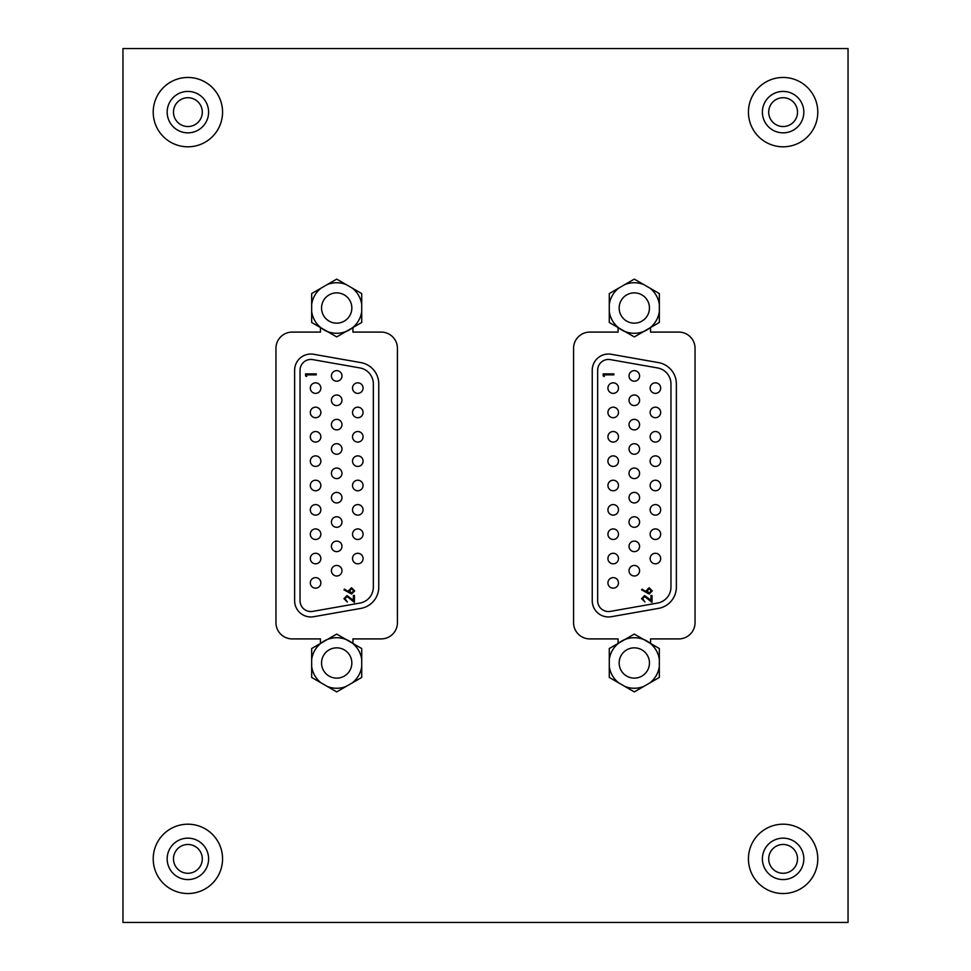 <?xml version="1.0" encoding="UTF-8"?>
<svg xmlns="http://www.w3.org/2000/svg" width="971" height="971" viewBox="0 0 971 971"><rect width="100%" height="100%" fill="white"/><g stroke="black" fill="none" stroke-linecap="round" stroke-linejoin="round"><path stroke-width="1.46" d="M187.889 873.281A14.407 14.407 0 0 1 173.481 858.874A14.407 14.407 0 0 1 187.889 844.467A14.407 14.407 0 0 1 202.296 858.874A14.407 14.407 0 0 1 187.889 873.281M783.112 873.281A14.407 14.407 0 0 1 768.704 858.874A14.407 14.407 0 0 1 783.112 844.467A14.407 14.407 0 0 1 797.519 858.874A14.407 14.407 0 0 1 783.112 873.281M187.889 126.533A14.407 14.407 0 0 1 173.481 112.126A14.407 14.407 0 0 1 187.889 97.719A14.407 14.407 0 0 1 202.296 112.126A14.407 14.407 0 0 1 187.889 126.533M783.112 126.533A14.407 14.407 0 0 1 768.704 112.126A14.407 14.407 0 0 1 783.112 97.719A14.407 14.407 0 0 1 797.519 112.126A14.407 14.407 0 0 1 783.112 126.533M352.922 643.457L352.922 638.906L381.202 638.906A16.228 16.228 0 0 0 397.43 622.678L397.43 348.322A16.228 16.228 0 0 0 381.202 332.094L352.922 332.094L352.922 327.543M320.454 327.543L320.454 332.094L292.186 332.094A16.228 16.228 0 0 0 275.958 348.322L275.958 622.678A16.228 16.228 0 0 0 292.186 638.906L320.454 638.906L320.454 643.457M650.546 643.457L650.546 638.906L678.814 638.906A16.228 16.228 0 0 0 695.042 622.678L695.042 348.322A16.228 16.228 0 0 0 678.814 332.094L650.546 332.094L650.546 327.543M618.078 327.543L618.078 332.094L589.798 332.094A16.228 16.228 0 0 0 573.57 348.322L573.57 622.678A16.228 16.228 0 0 0 589.798 638.906L618.078 638.906L618.078 643.457M122.953 922.45L848.047 922.45L848.047 48.55L122.953 48.55L122.953 922.45M618.6 327.846A25.295 25.295 0 0 0 624.984 331.536A25.295 25.295 0 0 1 618.6 327.846A25.295 25.295 0 0 0 624.984 331.536A25.295 25.295 0 0 1 618.6 327.846A25.295 25.295 0 0 0 624.984 331.536M643.627 331.536A25.295 25.295 0 0 0 650.012 327.846A25.295 25.295 0 0 1 643.627 331.536A25.295 25.295 0 0 0 650.012 327.846A25.295 25.295 0 0 1 643.627 331.536A25.295 25.295 0 0 0 650.012 327.846M618.6 643.154A25.295 25.295 0 0 1 624.984 639.464A25.295 25.295 0 0 0 618.6 643.154M643.627 639.464A25.295 25.295 0 0 1 650.012 643.154A25.295 25.295 0 0 0 643.627 639.464M655.413 393.376A5.28 5.28 0 0 0 660.681 388.097A5.28 5.28 0 0 0 655.413 382.829A5.28 5.28 0 0 0 650.133 388.097A5.28 5.28 0 0 0 655.413 393.376M655.413 417.724A5.28 5.28 0 0 0 660.681 412.444A5.28 5.28 0 0 0 655.413 407.177A5.28 5.28 0 0 0 650.133 412.444A5.28 5.28 0 0 0 655.413 417.724M655.413 442.072A5.28 5.28 0 0 0 660.681 436.804A5.28 5.28 0 0 0 655.413 431.525A5.28 5.28 0 0 0 650.133 436.804A5.28 5.28 0 0 0 655.413 442.072M655.413 466.42A5.28 5.28 0 0 0 660.681 461.152A5.28 5.28 0 0 0 655.413 455.872A5.28 5.28 0 0 0 650.133 461.152A5.28 5.28 0 0 0 655.413 466.42M655.413 490.78A5.28 5.28 0 0 0 660.681 485.5A5.28 5.28 0 0 0 655.413 480.22A5.28 5.28 0 0 0 650.133 485.5A5.28 5.28 0 0 0 655.413 490.78M655.413 515.128A5.28 5.28 0 0 0 660.681 509.848A5.28 5.28 0 0 0 655.413 504.58A5.28 5.28 0 0 0 650.133 509.848A5.28 5.28 0 0 0 655.413 515.128M655.413 539.475A5.28 5.28 0 0 0 660.681 534.196A5.28 5.28 0 0 0 655.413 528.928A5.28 5.28 0 0 0 650.133 534.196A5.28 5.28 0 0 0 655.413 539.475M634.306 381.202A5.28 5.28 0 0 0 639.586 375.923A5.28 5.28 0 0 0 634.306 370.643A5.28 5.28 0 0 0 629.026 375.923A5.28 5.28 0 0 0 634.306 381.202M634.306 405.55A5.28 5.28 0 0 0 639.586 400.27A5.28 5.28 0 0 0 634.306 395.003A5.28 5.28 0 0 0 629.026 400.27A5.28 5.28 0 0 0 634.306 405.55M634.306 429.898A5.28 5.28 0 0 0 639.586 424.63A5.28 5.28 0 0 0 634.306 419.351A5.28 5.28 0 0 0 629.026 424.63A5.28 5.28 0 0 0 634.306 429.898M634.306 454.246A5.28 5.28 0 0 0 639.586 448.978A5.28 5.28 0 0 0 634.306 443.698A5.28 5.28 0 0 0 629.026 448.978A5.28 5.28 0 0 0 634.306 454.246M634.306 478.606A5.28 5.28 0 0 0 639.586 473.326A5.28 5.28 0 0 0 634.306 468.046A5.28 5.28 0 0 0 629.026 473.326A5.28 5.28 0 0 0 634.306 478.606M634.306 502.954A5.28 5.28 0 0 0 639.586 497.674A5.28 5.28 0 0 0 634.306 492.394A5.28 5.28 0 0 0 629.026 497.674A5.28 5.28 0 0 0 634.306 502.954M634.306 527.302A5.28 5.28 0 0 0 639.586 522.022A5.28 5.28 0 0 0 634.306 516.754A5.28 5.28 0 0 0 629.026 522.022A5.28 5.28 0 0 0 634.306 527.302M634.306 551.649A5.28 5.28 0 0 0 639.586 546.37A5.28 5.28 0 0 0 634.306 541.102A5.28 5.28 0 0 0 629.026 546.37A5.28 5.28 0 0 0 634.306 551.649M613.199 393.376A5.28 5.28 0 0 0 618.478 388.097A5.28 5.28 0 0 0 613.199 382.829A5.28 5.28 0 0 0 607.931 388.097A5.28 5.28 0 0 0 613.199 393.376M613.199 417.724A5.28 5.28 0 0 0 618.478 412.444A5.28 5.28 0 0 0 613.199 407.177A5.28 5.28 0 0 0 607.931 412.444A5.28 5.28 0 0 0 613.199 417.724M613.199 442.072A5.28 5.28 0 0 0 618.478 436.804A5.28 5.28 0 0 0 613.199 431.525A5.28 5.28 0 0 0 607.931 436.804A5.28 5.28 0 0 0 613.199 442.072M613.199 466.42A5.28 5.28 0 0 0 618.478 461.152A5.28 5.28 0 0 0 613.199 455.872A5.28 5.28 0 0 0 607.931 461.152A5.28 5.28 0 0 0 613.199 466.42M613.199 490.78A5.28 5.28 0 0 0 618.478 485.5A5.28 5.28 0 0 0 613.199 480.22A5.28 5.28 0 0 0 607.931 485.5A5.28 5.28 0 0 0 613.199 490.78M613.199 515.128A5.28 5.28 0 0 0 618.478 509.848A5.28 5.28 0 0 0 613.199 504.58A5.28 5.28 0 0 0 607.931 509.848A5.28 5.28 0 0 0 613.199 515.128M613.199 539.475A5.28 5.28 0 0 0 618.478 534.196A5.28 5.28 0 0 0 613.199 528.928A5.28 5.28 0 0 0 607.931 534.196A5.28 5.28 0 0 0 613.199 539.475M613.199 563.823A5.28 5.28 0 0 0 618.478 558.556A5.28 5.28 0 0 0 613.199 553.276A5.28 5.28 0 0 0 607.931 558.556A5.28 5.28 0 0 0 613.199 563.823M655.413 563.823A5.28 5.28 0 0 0 660.681 558.556A5.28 5.28 0 0 0 655.413 553.276A5.28 5.28 0 0 0 650.133 558.556A5.28 5.28 0 0 0 655.413 563.823M634.306 575.997A5.28 5.28 0 0 0 639.586 570.73A5.28 5.28 0 0 0 634.306 565.45A5.28 5.28 0 0 0 629.026 570.73A5.28 5.28 0 0 0 634.306 575.997M613.199 588.171A5.28 5.28 0 0 0 618.478 582.903A5.28 5.28 0 0 0 613.199 577.624A5.28 5.28 0 0 0 607.931 582.903A5.28 5.28 0 0 0 613.199 588.171M597.651 600.733A10.827 10.827 0 0 0 610.346 611.39L657.549 603.064A16.228 16.228 0 0 0 670.961 587.079L670.961 383.921A16.228 16.228 0 0 0 657.549 367.936L610.346 359.61A10.827 10.827 0 0 0 597.651 370.267L597.651 600.733M608.465 616.961A16.228 16.228 0 0 0 611.293 616.719L658.496 608.392A21.641 21.641 0 0 0 676.374 587.079L676.374 383.921A21.641 21.641 0 0 0 658.496 362.608L611.293 354.281A16.228 16.228 0 0 0 592.237 370.267L592.237 600.733A16.228 16.228 0 0 0 608.465 616.961M644.671 596.51L642.608 598.731L644.962 602.008L641.552 598.682L644.586 595.599L650.983 600.224L650.983 595.466L652.027 595.466L652.027 602.408L644.671 596.51M604.278 374.842L604.278 376.493L603.173 375.862L603.173 373.884L613.878 373.884L613.878 374.842L604.278 374.842M649.186 594.021L641.552 589.834L642.11 589.13L646.237 591.825L646.14 590.769L649.162 587.746L652.294 590.938L649.186 594.021M649.223 588.657L647.184 590.963L649.223 593.111L651.238 590.878L649.223 588.657M649.453 662.987A15.148 15.148 0 0 0 634.306 647.839A15.148 15.148 0 0 0 619.158 662.987A15.148 15.148 0 0 0 634.306 678.134A15.148 15.148 0 0 0 649.453 662.987M624.875 639.537A25.282 25.282 0 0 1 643.737 639.537L634.306 634.087L618.709 643.093A25.282 25.282 0 0 0 609.278 659.43L609.278 648.531L618.709 643.093M643.737 686.436A25.282 25.282 0 0 1 624.875 686.436L634.306 691.886L649.902 682.88A25.282 25.282 0 0 0 659.333 666.543L659.333 677.43L649.902 682.88M649.902 643.093L659.333 648.531L659.333 659.43A25.282 25.282 0 0 0 649.902 643.093L643.737 639.537M609.278 659.43L609.278 666.543A25.282 25.282 0 0 0 618.709 682.88L624.875 686.436M659.333 666.543L659.333 659.43M618.709 682.88L609.278 677.43L609.278 666.543M649.453 308.013A15.148 15.148 0 0 0 634.306 292.866A15.148 15.148 0 0 0 619.158 308.013A15.148 15.148 0 0 0 634.306 323.161A15.148 15.148 0 0 0 649.453 308.013M624.875 284.564A25.282 25.282 0 0 1 643.737 284.564L634.306 279.114L618.709 288.12A25.282 25.282 0 0 0 609.278 304.457L609.278 293.57L618.709 288.12M643.737 331.463A25.282 25.282 0 0 1 624.875 331.463L634.306 336.913L649.902 327.907A25.282 25.282 0 0 0 659.333 311.57L659.333 322.469L649.902 327.907M649.902 288.12L659.333 293.57L659.333 304.457A25.282 25.282 0 0 0 649.902 288.12L643.737 284.564M609.278 304.457L609.278 311.57A25.282 25.282 0 0 0 618.709 327.907L624.875 331.463M659.333 311.57L659.333 304.457M618.709 327.907L609.278 322.469L609.278 311.57M320.988 327.846A25.295 25.295 0 0 0 327.373 331.536A25.295 25.295 0 0 1 320.988 327.846A25.295 25.295 0 0 0 327.373 331.536A25.295 25.295 0 0 1 320.988 327.846A25.295 25.295 0 0 0 327.373 331.536M346.016 331.536A25.295 25.295 0 0 0 352.4 327.846A25.295 25.295 0 0 1 346.016 331.536A25.295 25.295 0 0 0 352.4 327.846A25.295 25.295 0 0 1 346.016 331.536A25.295 25.295 0 0 0 352.4 327.846M320.988 643.154A25.295 25.295 0 0 1 327.373 639.464A25.295 25.295 0 0 0 320.988 643.154M346.016 639.464A25.295 25.295 0 0 1 352.4 643.154A25.295 25.295 0 0 0 346.016 639.464M357.801 393.376A5.28 5.28 0 0 0 363.069 388.097A5.28 5.28 0 0 0 357.801 382.829A5.28 5.28 0 0 0 352.522 388.097A5.28 5.28 0 0 0 357.801 393.376M357.801 417.724A5.28 5.28 0 0 0 363.069 412.444A5.28 5.28 0 0 0 357.801 407.177A5.28 5.28 0 0 0 352.522 412.444A5.28 5.28 0 0 0 357.801 417.724M357.801 442.072A5.28 5.28 0 0 0 363.069 436.804A5.28 5.28 0 0 0 357.801 431.525A5.28 5.28 0 0 0 352.522 436.804A5.28 5.28 0 0 0 357.801 442.072M357.801 466.42A5.28 5.28 0 0 0 363.069 461.152A5.28 5.28 0 0 0 357.801 455.872A5.28 5.28 0 0 0 352.522 461.152A5.28 5.28 0 0 0 357.801 466.42M357.801 490.78A5.28 5.28 0 0 0 363.069 485.5A5.28 5.28 0 0 0 357.801 480.22A5.28 5.28 0 0 0 352.522 485.5A5.28 5.28 0 0 0 357.801 490.78M357.801 515.128A5.28 5.28 0 0 0 363.069 509.848A5.28 5.28 0 0 0 357.801 504.58A5.28 5.28 0 0 0 352.522 509.848A5.28 5.28 0 0 0 357.801 515.128M357.801 539.475A5.28 5.28 0 0 0 363.069 534.196A5.28 5.28 0 0 0 357.801 528.928A5.28 5.28 0 0 0 352.522 534.196A5.28 5.28 0 0 0 357.801 539.475M336.694 381.202A5.28 5.28 0 0 0 341.974 375.923A5.28 5.28 0 0 0 336.694 370.643A5.28 5.28 0 0 0 331.414 375.923A5.28 5.28 0 0 0 336.694 381.202M336.694 405.55A5.28 5.28 0 0 0 341.974 400.27A5.28 5.28 0 0 0 336.694 395.003A5.28 5.28 0 0 0 331.414 400.27A5.28 5.28 0 0 0 336.694 405.55M336.694 429.898A5.28 5.28 0 0 0 341.974 424.63A5.28 5.28 0 0 0 336.694 419.351A5.28 5.28 0 0 0 331.414 424.63A5.28 5.28 0 0 0 336.694 429.898M336.694 454.246A5.28 5.28 0 0 0 341.974 448.978A5.28 5.28 0 0 0 336.694 443.698A5.28 5.28 0 0 0 331.414 448.978A5.28 5.28 0 0 0 336.694 454.246M336.694 478.606A5.28 5.28 0 0 0 341.974 473.326A5.28 5.28 0 0 0 336.694 468.046A5.28 5.28 0 0 0 331.414 473.326A5.28 5.28 0 0 0 336.694 478.606M336.694 502.954A5.28 5.28 0 0 0 341.974 497.674A5.28 5.28 0 0 0 336.694 492.394A5.28 5.28 0 0 0 331.414 497.674A5.28 5.28 0 0 0 336.694 502.954M336.694 527.302A5.28 5.28 0 0 0 341.974 522.022A5.28 5.28 0 0 0 336.694 516.754A5.28 5.28 0 0 0 331.414 522.022A5.28 5.28 0 0 0 336.694 527.302M336.694 551.649A5.28 5.28 0 0 0 341.974 546.37A5.28 5.28 0 0 0 336.694 541.102A5.28 5.28 0 0 0 331.414 546.37A5.28 5.28 0 0 0 336.694 551.649M315.587 393.376A5.28 5.28 0 0 0 320.867 388.097A5.28 5.28 0 0 0 315.587 382.829A5.28 5.28 0 0 0 310.319 388.097A5.28 5.28 0 0 0 315.587 393.376M315.587 417.724A5.28 5.28 0 0 0 320.867 412.444A5.28 5.28 0 0 0 315.587 407.177A5.28 5.28 0 0 0 310.319 412.444A5.28 5.28 0 0 0 315.587 417.724M315.587 442.072A5.28 5.28 0 0 0 320.867 436.804A5.28 5.28 0 0 0 315.587 431.525A5.28 5.28 0 0 0 310.319 436.804A5.28 5.28 0 0 0 315.587 442.072M315.587 466.42A5.28 5.28 0 0 0 320.867 461.152A5.28 5.28 0 0 0 315.587 455.872A5.28 5.28 0 0 0 310.319 461.152A5.28 5.28 0 0 0 315.587 466.42M315.587 490.78A5.28 5.28 0 0 0 320.867 485.5A5.28 5.28 0 0 0 315.587 480.22A5.28 5.28 0 0 0 310.319 485.5A5.28 5.28 0 0 0 315.587 490.78M315.587 515.128A5.28 5.28 0 0 0 320.867 509.848A5.28 5.28 0 0 0 315.587 504.58A5.28 5.28 0 0 0 310.319 509.848A5.28 5.28 0 0 0 315.587 515.128M315.587 539.475A5.28 5.28 0 0 0 320.867 534.196A5.28 5.28 0 0 0 315.587 528.928A5.28 5.28 0 0 0 310.319 534.196A5.28 5.28 0 0 0 315.587 539.475M315.587 563.823A5.28 5.28 0 0 0 320.867 558.556A5.28 5.28 0 0 0 315.587 553.276A5.28 5.28 0 0 0 310.319 558.556A5.28 5.28 0 0 0 315.587 563.823M357.801 563.823A5.28 5.28 0 0 0 363.069 558.556A5.28 5.28 0 0 0 357.801 553.276A5.28 5.28 0 0 0 352.522 558.556A5.28 5.28 0 0 0 357.801 563.823M336.694 575.997A5.28 5.28 0 0 0 341.974 570.73A5.28 5.28 0 0 0 336.694 565.45A5.28 5.28 0 0 0 331.414 570.73A5.28 5.28 0 0 0 336.694 575.997M315.587 588.171A5.28 5.28 0 0 0 320.867 582.903A5.28 5.28 0 0 0 315.587 577.624A5.28 5.28 0 0 0 310.319 582.903A5.28 5.28 0 0 0 315.587 588.171M300.039 600.733A10.827 10.827 0 0 0 312.735 611.39L359.938 603.064A16.228 16.228 0 0 0 373.35 587.079L373.35 383.921A16.228 16.228 0 0 0 359.938 367.936L312.735 359.61A10.827 10.827 0 0 0 300.039 370.267L300.039 600.733M310.854 616.961A16.228 16.228 0 0 0 313.669 616.719L360.884 608.392A21.641 21.641 0 0 0 378.763 587.079L378.763 383.921A21.641 21.641 0 0 0 360.884 362.608L313.669 354.281A16.228 16.228 0 0 0 294.626 370.267L294.626 600.733A16.228 16.228 0 0 0 310.854 616.961M347.06 596.51L344.984 598.731L347.351 602.008L343.94 598.682L346.975 595.599L353.371 600.224L353.371 595.466L354.415 595.466L354.415 602.408L347.06 596.51M306.654 374.842L306.654 376.493L305.562 375.862L305.562 373.884L316.267 373.884L316.267 374.842L306.654 374.842M351.563 594.021L343.94 589.834L344.499 589.13L348.625 591.825L348.528 590.769L351.551 587.746L354.682 590.938L351.563 594.021M351.599 588.657L349.572 590.963L351.599 593.111L353.626 590.878L351.599 588.657M351.842 662.987A15.148 15.148 0 0 0 336.694 647.839A15.148 15.148 0 0 0 321.547 662.987A15.148 15.148 0 0 0 336.694 678.134A15.148 15.148 0 0 0 351.842 662.987M327.263 639.537A25.282 25.282 0 0 1 346.125 639.537L336.694 634.087L321.098 643.093A25.282 25.282 0 0 0 311.667 659.43L311.667 648.531L321.098 643.093M346.125 686.436A25.282 25.282 0 0 1 327.263 686.436L336.694 691.886L352.291 682.88A25.282 25.282 0 0 0 361.722 666.543L361.722 677.43L352.291 682.88M352.291 643.093L361.722 648.531L361.722 659.43A25.282 25.282 0 0 0 352.291 643.093L346.125 639.537M311.667 659.43L311.667 666.543A25.282 25.282 0 0 0 321.098 682.88L327.263 686.436M361.722 666.543L361.722 659.43M321.098 682.88L311.667 677.43L311.667 666.543M351.842 308.013A15.148 15.148 0 0 0 336.694 292.866A15.148 15.148 0 0 0 321.547 308.013A15.148 15.148 0 0 0 336.694 323.161A15.148 15.148 0 0 0 351.842 308.013M327.263 284.564A25.282 25.282 0 0 1 346.125 284.564L336.694 279.114L321.098 288.12A25.282 25.282 0 0 0 311.667 304.457L311.667 293.57L321.098 288.12M346.125 331.463A25.282 25.282 0 0 1 327.263 331.463L336.694 336.913L352.291 327.907A25.282 25.282 0 0 0 361.722 311.57L361.722 322.469L352.291 327.907M352.291 288.12L361.722 293.57L361.722 304.457A25.282 25.282 0 0 0 352.291 288.12L346.125 284.564M311.667 304.457L311.667 311.57A25.282 25.282 0 0 0 321.098 327.907L327.263 331.463M361.722 311.57L361.722 304.457M321.098 327.907L311.667 322.469L311.667 311.57M208.607 858.874A20.719 20.719 0 0 1 187.889 879.58A20.719 20.719 0 0 1 167.17 858.874A20.719 20.719 0 0 1 187.889 838.155A20.719 20.719 0 0 1 208.607 858.874M187.889 893.538A34.677 34.677 0 0 0 222.565 858.874A34.677 34.677 0 0 0 187.889 824.197A34.677 34.677 0 0 0 153.212 858.874A34.677 34.677 0 0 0 187.889 893.538M803.83 858.874A20.719 20.719 0 0 1 783.112 879.58A20.719 20.719 0 0 1 762.393 858.874A20.719 20.719 0 0 1 783.112 838.155A20.719 20.719 0 0 1 803.83 858.874M783.112 893.538A34.677 34.677 0 0 0 817.788 858.874A34.677 34.677 0 0 0 783.112 824.197A34.677 34.677 0 0 0 748.435 858.874A34.677 34.677 0 0 0 783.112 893.538M208.607 112.126A20.719 20.719 0 0 1 187.889 132.845A20.719 20.719 0 0 1 167.17 112.126A20.719 20.719 0 0 1 187.889 91.42A20.719 20.719 0 0 1 208.607 112.126M187.889 146.803A34.677 34.677 0 0 0 222.565 112.126A34.677 34.677 0 0 0 187.889 77.462A34.677 34.677 0 0 0 153.212 112.126A34.677 34.677 0 0 0 187.889 146.803M803.83 112.126A20.719 20.719 0 0 1 783.112 132.845A20.719 20.719 0 0 1 762.393 112.126A20.719 20.719 0 0 1 783.112 91.42A20.719 20.719 0 0 1 803.83 112.126M783.112 146.803A34.677 34.677 0 0 0 817.788 112.126A34.677 34.677 0 0 0 783.112 77.462A34.677 34.677 0 0 0 748.435 112.126A34.677 34.677 0 0 0 783.112 146.803"/></g></svg>
